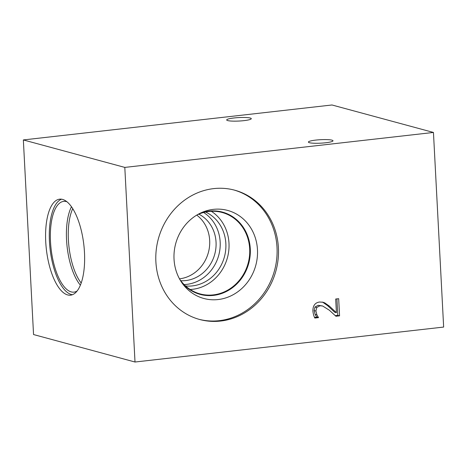 <?xml version="1.0" encoding="UTF-8"?>
<svg xmlns="http://www.w3.org/2000/svg" width="467" height="467" viewBox="0 0 467 467"><rect width="100%" height="100%" fill="white"/><g stroke="black" fill="none" stroke-linecap="round" stroke-linejoin="round"><path stroke-width="0.7" d="M23.35 139.937L33.548 334.547L135.01 362.018L124.806 167.408L23.35 139.937L331.99 104.982L433.452 132.453L124.806 167.408M316.918 314.892L318.488 317.636L314.822 318.05C313.859 316.241 313.223 313.929 312.902 311.11C312.808 305.722 315.021 302.692 319.533 302.015L323.123 302.26L324.758 302.873L329.352 306.095L336.409 312.686L335.691 299.032L338.674 298.693L339.567 315.838L335.925 316.252L329.381 310.24L322.639 305.99L319.924 305.78L316.76 307.519L315.896 311.04L316.918 314.892L315.143 314.408L316.714 317.157L314.507 317.408M336.409 312.686L334.629 312.201L327.577 305.616L329.352 306.095M324.758 302.873L322.983 302.394L327.577 305.616M322.218 302.061L322.983 302.394M318.488 317.636L316.714 317.157M318.476 317.432L316.702 316.953M322.639 305.99L318.144 305.301L314.986 307.041L314.122 310.561L315.143 314.408M339.567 315.838L337.793 315.359L335.294 315.639M336.935 298.892L337.793 315.359M243.926 120.644A12.317 1.734 177 0 1 226.688 119.949A12.317 1.734 177 0 1 234.049 117.97A12.317 1.734 177 0 1 251.287 118.659A12.317 1.734 177 0 1 243.926 120.644M325.633 142.768A12.317 1.734 177 0 1 308.395 142.079A12.317 1.734 177 0 1 315.756 140.094A12.317 1.734 177 0 1 332.994 140.789A12.317 1.734 177 0 1 325.633 142.768M179.491 278.84A35.148 31.972 105.2 0 0 208.393 252.46A35.148 31.972 105.2 0 0 196.753 215.106M198.819 214.125A35.148 31.972 -74.8 0 1 214.756 254.188A35.148 31.972 -74.8 0 1 180.782 280.725M184.103 284.555A38.749 35.247 105.2 0 0 186.73 284.362A38.749 35.247 105.2 0 0 219.099 253.873A38.749 35.247 105.2 0 0 203.618 212.497M190.174 289.487A42.182 38.37 105.2 0 0 192.597 289.295A42.182 38.37 105.2 0 0 227.773 256.342A42.182 38.37 105.2 0 0 211.347 211.306M185.58 285.962A38.749 35.247 105.2 0 0 224.434 256.809A38.749 35.247 105.2 0 0 205.597 212.03M197.15 214.867A42.182 38.37 -74.8 0 1 208.924 211.493A42.182 38.37 -74.8 0 1 222.134 212.485A42.182 38.37 -74.8 0 1 249.687 248.829A42.182 38.37 -74.8 0 1 200.086 293.912A42.182 38.37 -74.8 0 1 179.719 279.248M233.961 189.999A66.979 60.932 -74.8 0 1 277.019 247.516A66.979 60.932 -74.8 0 1 198.948 319.294M278.414 247.895A66.979 60.932 -74.8 0 1 199.642 319.486A66.979 60.932 -74.8 0 1 155.885 261.771A66.979 60.932 -74.8 0 1 234.662 190.18A66.979 60.932 -74.8 0 1 278.414 247.895M174.033 259.179A45.608 41.493 -74.8 0 1 201.902 212.444A45.608 41.493 -74.8 0 1 257.469 249.728A45.608 41.493 -74.8 0 1 230.295 296.16A45.608 41.493 -74.8 0 1 182.597 283.738A45.608 41.493 -74.8 0 1 174.033 259.179M200.109 213.273A42.631 38.779 -74.8 0 1 222.438 212.1A42.631 38.779 -74.8 0 1 250.283 248.829A42.631 38.779 -74.8 0 1 200.15 294.397A42.631 38.779 -74.8 0 1 181.465 282.121M222.438 212.1A42.631 38.779 -74.8 0 1 250.283 248.829A42.631 38.779 -74.8 0 1 200.15 294.397M72.373 294.73A48.311 18.878 83.5 0 1 49.444 241.503A48.311 18.878 83.5 0 1 61.551 199.187M84.474 252.413A48.311 18.878 83.5 0 1 70.546 295.173A48.311 18.878 83.5 0 1 45.743 241.924A48.311 18.878 83.5 0 1 59.671 199.164A48.311 18.878 83.5 0 1 84.474 252.413M77.073 291.017A45.667 17.845 83.5 0 1 73.955 292.126A45.667 17.845 83.5 0 1 50.506 241.789A45.667 17.845 83.5 0 1 63.675 201.37A45.667 17.845 83.5 0 1 66.962 201.756M80.377 285.144A45.667 17.845 83.5 0 1 66.553 239.974A45.667 17.845 83.5 0 1 71.492 206.741M81.182 283.008A44.26 17.297 83.5 0 1 68.404 239.98A44.26 17.297 83.5 0 1 72.759 208.638M135.01 362.018L443.65 327.063L433.452 132.453M315.896 311.04L314.122 310.561M316.76 307.519L314.986 307.041M319.924 305.78L318.144 305.301"/></g></svg>
